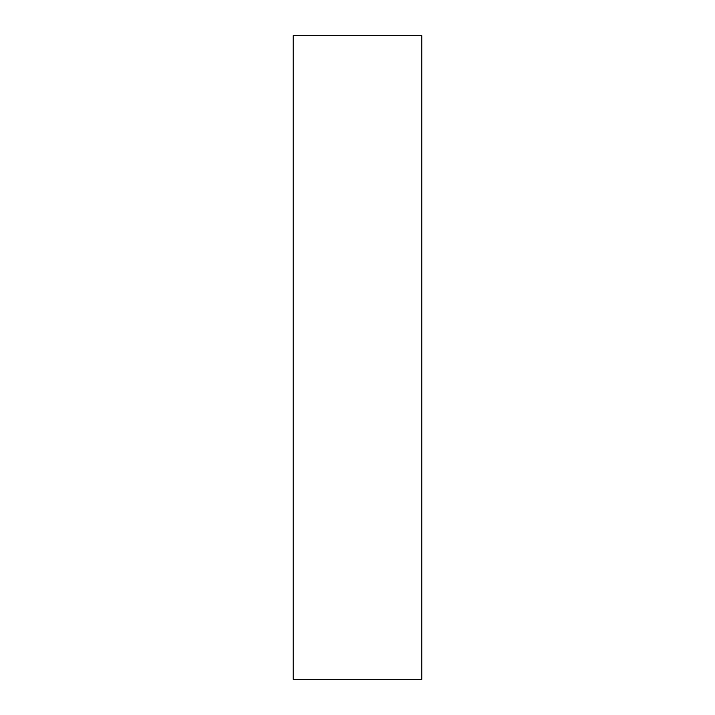 <?xml version="1.0" encoding="UTF-8"?>
<svg xmlns="http://www.w3.org/2000/svg" width="715" height="715" viewBox="0 0 715 715"><rect width="100%" height="100%" fill="white"/><g stroke="black" fill="none" stroke-linecap="round" stroke-linejoin="round"><path stroke-width="1.07" d="M421.85 35.75L293.15 35.75L421.85 35.75L421.85 679.25L293.15 679.25L293.15 35.75L293.15 679.25L421.85 679.25L421.85 35.75"/></g></svg>
